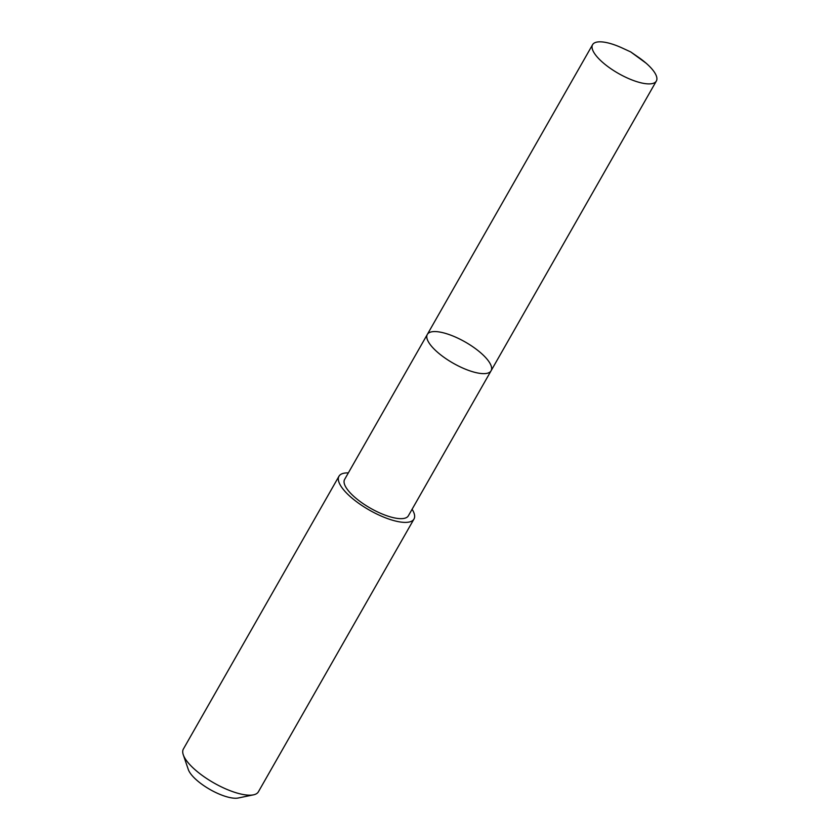 <?xml version="1.0" encoding="UTF-8"?>
<svg xmlns="http://www.w3.org/2000/svg" width="840" height="840" viewBox="0 0 840 840"><rect width="100%" height="100%" fill="white"/><g stroke="black" fill="none" stroke-linecap="round" stroke-linejoin="round"><path stroke-width="1.26" d="M491.075 370.786L408.356 515.812A36.687 12.191 -150.3 0 1 375.197 510.773A36.687 12.191 -150.3 0 1 344.232 483.315A36.687 12.191 -150.3 0 1 344.61 479.451L427.329 334.425A36.698 12.191 29.7 0 0 426.951 338.289A36.698 12.191 29.7 0 0 457.916 365.747A36.698 12.191 29.7 0 0 491.075 370.786A36.698 12.191 29.7 0 0 465.245 342.017A36.698 12.191 29.7 0 0 427.329 334.425A36.698 12.191 29.7 0 0 426.951 338.289A36.698 12.191 29.7 0 0 457.916 365.747A36.698 12.191 29.7 0 0 491.075 370.786L656.345 81.049A36.698 12.191 -150.3 0 1 623.186 76.01A36.698 12.191 -150.3 0 1 592.211 48.552A36.698 12.191 -150.3 0 1 592.589 44.678A36.698 12.191 -150.3 0 1 622.251 48.027L630.714 51.923L638.369 57.215A36.698 12.191 -150.3 0 1 656.723 77.175A36.698 12.191 -150.3 0 1 656.345 81.049M412.094 509.25A43.176 14.343 -150.3 0 1 414.425 514.479A43.176 14.343 -150.3 0 1 413.983 519.036A43.176 14.343 -150.3 0 1 369.369 510.101A43.176 14.343 -150.3 0 1 338.971 476.249A43.176 14.343 -150.3 0 1 348.348 472.899M413.983 519.036L258.384 791.816A43.176 14.343 -150.3 0 1 253.481 794.84A43.176 14.343 -150.3 0 1 213.78 782.88A43.176 14.343 -150.3 0 1 183.278 754.793A43.176 14.343 -150.3 0 1 183.372 749.038L338.971 476.249M253.481 794.84L238.245 798A30.713 10.206 -150.3 0 1 210 789.495A30.713 10.206 -150.3 0 1 188.307 769.514L183.278 754.793M646.149 63.221L630.714 51.923M427.329 334.425L592.589 44.678"/></g></svg>
